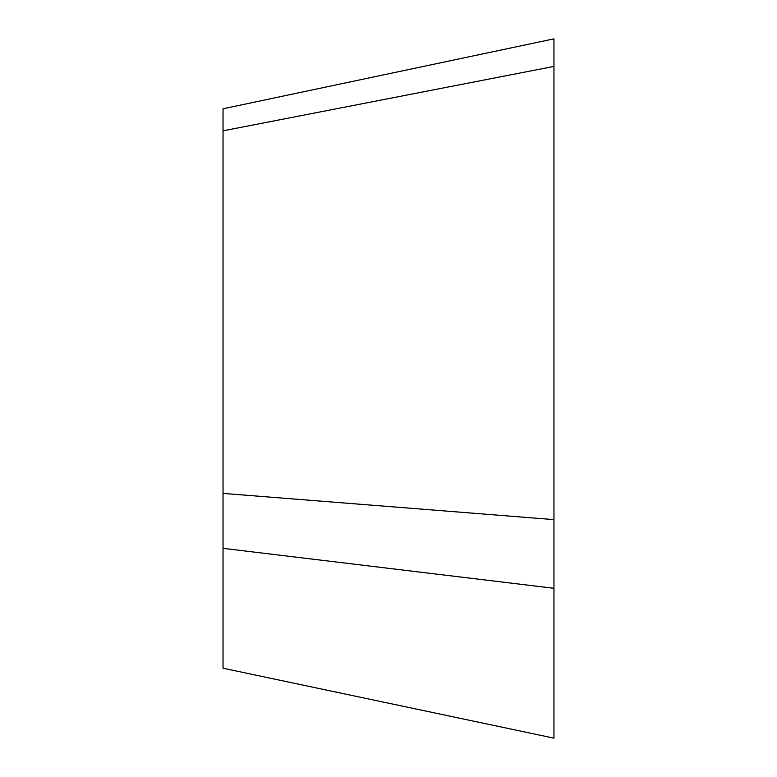 <?xml version="1.0" encoding="UTF-8"?>
<svg xmlns="http://www.w3.org/2000/svg" width="777" height="777" viewBox="0 0 777 777"><rect width="100%" height="100%" fill="white"/><g stroke="black" fill="none" stroke-linecap="round" stroke-linejoin="round"><path stroke-width="1.17" d="M553.962 738.15L223.038 668.22L223.038 548.339L553.962 588.296L553.962 738.15M553.962 66.414L223.038 130.827L223.038 108.78L553.962 38.85L553.962 519.619L223.038 493.395L223.038 548.339M553.962 519.619L553.962 588.296M223.038 130.827L223.038 493.395"/></g></svg>
